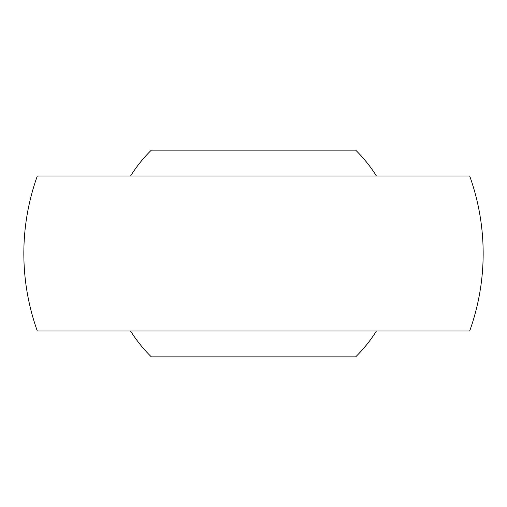 <?xml version="1.0" encoding="UTF-8"?>
<svg xmlns="http://www.w3.org/2000/svg" width="507" height="507" viewBox="0 0 507 507"><rect width="100%" height="100%" fill="white"/><g stroke="black" fill="none" stroke-linecap="round" stroke-linejoin="round"><path stroke-width="0.76" d="M253.5 331.008L469.685 331.008A229.658 229.658 0 0 0 469.685 175.992L37.315 175.992A229.658 229.658 0 0 0 37.315 331.008L253.5 331.008M130.546 175.992A145.344 145.344 0 0 1 151.301 150.154L355.699 150.154A145.344 145.344 0 0 1 376.454 175.992M376.454 331.008A145.344 145.344 0 0 1 355.699 356.846L151.301 356.846A145.344 145.344 0 0 1 130.546 331.008"/></g></svg>
